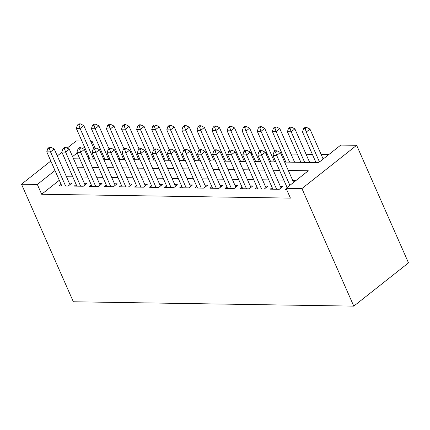 <?xml version="1.0" encoding="UTF-8"?>
<svg xmlns="http://www.w3.org/2000/svg" width="430" height="430" viewBox="0 0 430 430"><rect width="100%" height="100%" fill="white"/><g stroke="black" fill="none" stroke-linecap="round" stroke-linejoin="round"><path stroke-width="0.64" d="M284.617 162.072L318.635 162.599L340.818 145.066L356.647 145.308L408.5 262.875L353.788 306.128L73.353 301.769L21.5 184.207L37.329 184.454L41.651 194.252L290.427 198.117L286.106 188.319L308.288 170.785L288.32 170.474M67.15 148.119L76.212 140.954L81.888 141.04M90.676 141.174L92.041 141.196L91.036 141.991M95.025 147.963L92.041 141.196M328.746 154.606L321.156 154.488M312.368 154.354L306.079 154.252M297.291 154.117L291.002 154.021M282.214 153.881L280.994 153.865M267.137 153.65L265.917 153.628M252.055 153.413L250.84 153.397M236.978 153.182L235.764 153.161M221.901 152.946L220.687 152.929M206.825 152.709L205.61 152.693M191.748 152.478L190.533 152.456M176.671 152.242L175.456 152.225M161.594 152.01L160.379 151.989M146.517 151.774L145.302 151.758M131.44 151.537L130.22 151.521M116.363 151.306L115.143 151.285M101.286 151.07L100.066 151.054M286.256 188.652L285.316 189.393L286.59 189.415M272.185 187.625L270.239 189.162L279.285 189.302L282.983 186.378L280.344 186.335M257.108 187.389L255.162 188.926L264.208 189.066L267.906 186.142L265.267 186.104M242.025 187.157L240.085 188.689L249.131 188.834L252.829 185.91L250.19 185.868M226.949 186.921L225.008 188.458L234.054 188.598L237.752 185.674L235.113 185.636M211.872 186.684L209.931 188.222L218.977 188.361L222.675 185.443L220.036 185.4M196.795 186.453L194.854 187.991L203.901 188.13L207.599 185.206L204.959 185.163M181.718 186.217L179.778 187.754L188.824 187.894L192.516 184.97L189.883 184.932M166.641 185.986L164.701 187.518L173.747 187.663L177.439 184.739L174.8 184.696M151.564 185.749L149.619 187.286L158.67 187.426L162.363 184.502L159.724 184.465M136.487 185.513L134.542 187.05L143.588 187.19L147.286 184.271L144.647 184.228M121.41 185.282L119.465 186.819L128.511 186.959L132.209 184.035L129.57 183.992M106.334 185.045L104.388 186.582L113.434 186.722L117.132 183.803L114.493 183.76M91.257 184.814L89.311 186.351L98.357 186.491L102.055 183.567L99.416 183.524M76.18 184.577L74.234 186.115L83.28 186.254L86.978 183.33L84.339 183.293M88.886 156.907L87.989 157.617M296.216 180.326L292.642 180.272M283.854 180.132L277.565 180.036M268.777 179.901L262.488 179.799M253.7 179.665L247.411 179.568M238.623 179.428L232.334 179.331M223.541 179.197L217.257 179.1M208.464 178.961L202.181 178.864M193.387 178.729L187.098 178.627M178.31 178.493L172.022 178.396M163.233 178.256L156.945 178.16M148.156 178.025L141.868 177.929M133.08 177.789L126.791 177.692M118.003 177.558L111.714 177.461M102.926 177.321L96.637 177.225M87.849 177.09L81.56 176.988M72.772 176.854L66.483 176.757M59.313 180.288L41.651 194.252M61.098 184.346L59.157 185.878L68.203 186.018L71.901 183.099L69.262 183.056M286.106 188.319L301.941 188.566L353.788 306.128M301.941 188.566L356.647 145.308M73.535 158.788L79.819 158.89M88.612 159.025L94.896 159.121M103.689 159.261L109.978 159.358M118.766 159.492L125.055 159.589M133.843 159.729L140.132 159.826M148.92 159.96L155.208 160.062M163.997 160.197L170.285 160.293M179.073 160.433L185.362 160.53M194.15 160.664L200.439 160.761M209.227 160.901L215.516 160.997M224.304 161.132L230.593 161.234M239.381 161.368L245.67 161.465M254.463 161.605L260.747 161.701M269.54 161.836L275.823 161.933M84.565 147.108L82.694 148.587M77.196 152.935L72.562 156.595M61.92 152.252L57.287 155.913M50.815 161.03L21.5 184.207M54.992 170.49L37.329 184.454M279.532 170.339L273.243 170.237M264.455 170.103L258.167 170.006M249.378 169.866L243.09 169.769M234.302 169.635L228.013 169.538M219.225 169.399L212.936 169.302M204.142 169.167L197.859 169.065M189.066 168.931L182.782 168.834M173.989 168.694L167.7 168.598M158.912 168.463L152.623 168.367M143.835 168.227L137.546 168.13M128.758 167.996L122.469 167.893M113.681 167.759L107.392 167.662M98.604 167.523L92.316 167.426M83.528 167.291L77.239 167.195M68.451 167.055L62.162 166.958M68.187 186.018L69.956 184.626A2.284 1.285 -128.3 0 0 69.956 184.637L54.223 148.963L50.53 151.887L65.564 185.98M49.38 148.447L50.864 147.275L49.353 147.253L47.875 148.42L49.38 148.447L50.53 151.887L46.757 151.828L61.796 185.921M54.223 148.963L50.864 147.275M47.875 148.42L46.757 151.828M93.901 148.495L83.796 125.581L80.104 128.506L76.33 128.446L89.827 159.046M93.595 159.105L80.104 128.506L78.953 125.066L80.437 123.894L78.927 123.872L77.448 125.039L78.953 125.066M76.33 128.446L77.448 125.039M80.437 123.894L83.796 125.581M83.264 186.254L85.032 184.857L69.3 149.199L65.607 152.118L80.641 186.212M64.462 148.678L65.941 147.511L64.43 147.485L62.952 148.656L64.462 148.678L65.607 152.118L61.834 152.064L76.873 186.158M69.3 149.199L65.941 147.511M62.952 148.656L61.834 152.064M98.341 186.491L100.109 185.094L84.377 149.43L80.684 152.354L95.718 186.448M79.539 148.914L81.017 147.743L79.507 147.721L78.029 148.887L79.539 148.914L80.684 152.354L76.911 152.295L91.95 186.389M84.377 149.43L81.017 147.743M78.029 148.887L76.911 152.295M113.418 186.722L115.186 185.33A2.284 1.285 -128.3 0 0 115.192 185.335L99.459 149.667L95.761 152.591L110.795 186.684M94.616 149.145L96.094 147.979L94.584 147.952L93.106 149.124L94.616 149.145L95.761 152.591L91.993 152.532L107.027 186.625M99.459 149.667L96.094 147.979M93.106 149.124L91.993 152.532M128.495 186.959L130.263 185.561A2.284 1.285 -128.3 0 0 130.268 185.572L114.536 149.898L110.838 152.822L125.872 186.916M109.693 149.382L111.171 148.21L109.661 148.189L108.183 149.361L109.693 149.382L110.838 152.822L107.07 152.763L122.104 186.856M114.536 149.898L111.171 148.21M108.183 149.361L107.07 152.763M108.978 148.726L98.873 125.818L95.181 128.737L91.407 128.683L104.904 159.277M108.672 159.337L95.181 128.737L94.036 125.297L95.514 124.13L94.003 124.103L92.525 125.275L94.036 125.297M91.407 128.683L92.525 125.275M95.514 124.13L98.873 125.818M124.06 148.963L113.95 126.049L110.257 128.973L106.484 128.914L119.981 159.514M123.749 159.573L110.257 128.973L109.112 125.533L110.591 124.361L109.08 124.34L107.602 125.506L109.112 125.533M106.484 128.914L107.602 125.506M110.591 124.361L113.95 126.049M139.137 149.199L129.032 126.286L125.334 129.21L121.561 129.15L135.058 159.745M138.831 159.804L125.334 129.21L124.189 125.764L125.668 124.598L124.157 124.571L122.679 125.743L124.189 125.764M121.561 129.15L122.679 125.743M125.668 124.598L129.032 126.286M154.214 149.43L144.109 126.517L140.411 129.441L136.643 129.382L150.135 159.981M153.908 160.041L140.411 129.441L139.266 126.001L140.744 124.829L139.234 124.807L137.756 125.979L139.266 126.001M136.643 129.382L137.756 125.979M140.744 124.829L144.109 126.517M143.572 187.19L145.34 185.798L129.613 150.135L125.915 153.058L140.954 187.152M124.77 149.619L126.248 148.447L124.738 148.425L123.259 149.592L124.77 149.619L125.915 153.058L122.147 152.999L137.181 187.093M129.613 150.135L126.248 148.447M123.259 149.592L122.147 152.999M169.291 149.667L159.186 126.753L155.488 129.677L151.72 129.618L165.211 160.218M168.985 160.272L155.488 129.677L154.343 126.237L155.821 125.066L154.311 125.044L152.833 126.21L154.343 126.237M151.72 129.618L152.833 126.21M155.821 125.066L159.186 126.753M158.654 187.426L160.417 186.029A2.284 1.285 -128.3 0 0 160.422 186.04L144.69 150.371L140.992 153.29L156.031 187.383M139.847 149.85L141.325 148.683L139.82 148.656L138.336 149.828L139.847 149.85L140.992 153.29L137.224 153.236L152.258 187.329M144.69 150.371L141.325 148.683M138.336 149.828L137.224 153.236M184.368 149.898L174.263 126.99L170.565 129.908L166.797 129.855L180.288 160.449M184.061 160.508L170.565 129.908L169.42 126.468L170.898 125.302L169.393 125.275L167.91 126.447L169.42 126.468M166.797 129.855L167.91 126.447M170.898 125.302L174.263 126.99M173.731 187.663L175.494 186.265A2.284 1.285 -128.3 0 0 175.499 186.276L159.767 150.602L156.069 153.526L171.108 187.62M154.924 150.086L156.402 148.914L154.897 148.893L153.419 150.059L154.924 150.086L156.069 153.526L152.301 153.467L167.334 187.561M159.767 150.602L156.402 148.914M153.419 150.059L152.301 153.467M199.445 150.135L189.34 127.221L185.642 130.145L181.874 130.086L195.37 160.686M199.138 160.745L185.642 130.145L184.497 126.705L185.975 125.533L184.47 125.512L182.992 126.678L184.497 126.705M181.874 130.086L182.992 126.678M185.975 125.533L189.34 127.221M188.808 187.894L190.571 186.496L174.843 150.839L171.145 153.763L186.185 187.856M170 150.317L171.479 149.151L169.974 149.124L168.495 150.296L170 150.317L171.145 153.763L167.377 153.703L182.417 187.797M174.843 150.839L171.479 149.151M168.495 150.296L167.377 153.703M214.522 150.371L204.417 127.457L200.719 130.381L196.951 130.322L210.447 160.917M214.215 160.976L200.719 130.381L199.574 126.936L201.052 125.77L199.547 125.743L198.069 126.915L199.574 126.936M196.951 130.322L198.069 126.915M201.052 125.77L204.417 127.457M203.884 188.13L205.648 186.733L189.92 151.07L186.222 153.994L201.261 188.087M185.077 150.554L186.555 149.382L185.05 149.361L183.572 150.532L185.077 150.554L186.222 153.994L182.454 153.935L197.494 188.028M189.92 151.07L186.555 149.382M183.572 150.532L182.454 153.935M218.961 188.361L220.724 186.969A2.284 1.285 -128.3 0 0 220.73 186.975L204.997 151.306L201.299 154.23L216.338 188.324M200.154 150.785L201.632 149.619L200.127 149.597L198.649 150.763L200.154 150.785L201.299 154.23L197.531 154.171L212.571 188.265M204.997 151.306L201.632 149.619M198.649 150.763L197.531 154.171M234.038 188.598L235.801 187.2A2.284 1.285 -128.3 0 0 235.807 187.211L220.074 151.543L216.376 154.461L231.415 188.555M215.231 151.021L216.709 149.855L215.204 149.828L213.726 151L215.231 151.021L216.376 154.461L212.608 154.402L227.647 188.496M220.074 151.543L216.709 149.855M213.726 151L212.608 154.402M249.115 188.834L250.883 187.437L235.151 151.774L231.458 154.698L246.492 188.791M230.308 151.258L231.791 150.086L230.281 150.065L228.803 151.231L230.308 151.258L231.458 154.698L227.685 154.639L242.724 188.732M235.151 151.774L231.791 150.086M228.803 151.231L227.685 154.639M264.192 189.066L265.96 187.668A2.284 1.285 -128.3 0 0 265.96 187.679L250.228 152.01L246.535 154.934L261.569 189.028M245.39 151.489L246.868 150.323L245.358 150.296L243.88 151.468L245.39 151.489L246.535 154.934L242.762 154.875L257.801 188.969M250.228 152.01L246.868 150.323M243.88 151.468L242.762 154.875M279.269 189.302L281.037 187.905A2.284 1.285 -128.3 0 0 281.037 187.915L265.305 152.242L261.612 155.166L276.646 189.259M260.467 151.725L261.945 150.554L260.435 150.532L258.957 151.704L260.467 151.725L261.612 155.166L257.839 155.106L272.878 189.2M265.305 152.242L261.945 150.554M258.957 151.704L257.839 155.106M293.583 182.406L280.387 152.478L276.689 155.402L289.89 185.33M275.544 151.957L277.022 150.79L275.512 150.769L274.034 151.935L275.544 151.957L276.689 155.402L272.921 155.343L287.111 187.523M280.387 152.478L277.022 150.79M274.034 151.935L272.921 155.343M229.599 150.602L219.494 127.688L215.796 130.612L212.028 130.553L225.524 161.153M229.292 161.212L215.796 130.612L214.651 127.172L216.129 126.001L214.624 125.979L213.146 127.151L214.651 127.172M212.028 130.553L213.146 127.151M216.129 126.001L219.494 127.688M244.675 150.839L234.57 127.925L230.872 130.849L227.104 130.79L240.601 161.39M244.369 161.444L230.872 130.849L229.727 127.404L231.206 126.237L229.701 126.216L228.222 127.382L229.727 127.404M227.104 130.79L228.222 127.382M231.206 126.237L234.57 127.925M259.752 151.07L249.647 128.161L245.949 131.08L242.181 131.021L255.678 161.621M259.446 161.68L245.949 131.08L244.804 127.64L246.282 126.474L244.777 126.447L243.299 127.619L244.804 127.64M242.181 131.021L243.299 127.619M246.282 126.474L249.647 128.161M274.829 151.306L264.724 128.393L261.026 131.317L257.258 131.257L270.755 161.857M274.523 161.916L261.026 131.317L259.881 127.877L261.365 126.705L259.854 126.683L258.376 127.85L259.881 127.877M257.258 131.257L258.376 127.85M261.365 126.705L264.724 128.393M294.62 162.228L279.801 128.629L276.108 131.553L272.335 131.494L285.832 162.088M289.6 162.148L276.108 131.553L274.964 128.108L276.442 126.941L274.931 126.915L273.453 128.086L274.964 128.108M272.335 131.494L273.453 128.086M276.442 126.941L279.801 128.629M309.697 162.459L294.878 128.86L291.185 131.784L287.412 131.725L300.909 162.325M304.677 162.384L291.185 131.784L290.04 128.344L291.519 127.172L290.008 127.151L288.53 128.323L290.04 128.344M287.412 131.725L288.53 128.323M291.519 127.172L294.878 128.86M323.156 159.025L309.955 129.097L306.262 132.021L302.489 131.962L315.986 162.561M319.463 161.949L306.262 132.021L305.117 128.575L306.595 127.409L305.085 127.387L303.607 128.554L305.117 128.575M302.489 131.962L303.607 128.554M306.595 127.409L309.955 129.097"/></g></svg>
